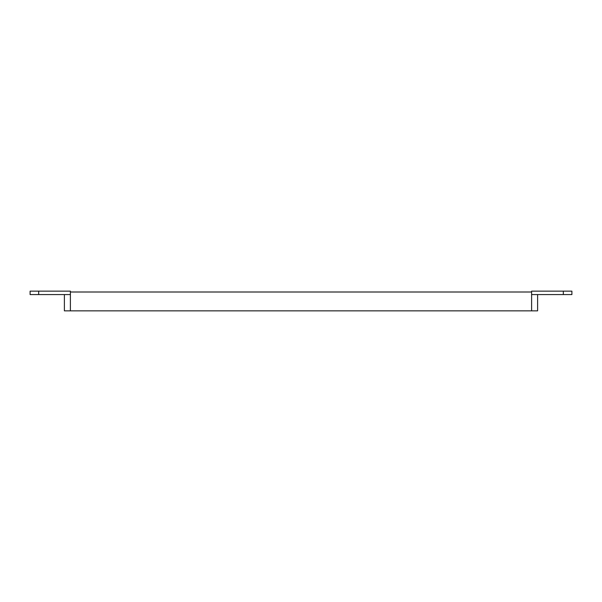 <?xml version="1.0" encoding="UTF-8"?>
<svg xmlns="http://www.w3.org/2000/svg" width="602" height="602" viewBox="0 0 602 602"><rect width="100%" height="100%" fill="white"/><g stroke="black" fill="none" stroke-linecap="round" stroke-linejoin="round"><path stroke-width="0.9" d="M531.611 310.858L531.611 291.142L571.9 291.142L571.9 294.574L537.609 294.574L537.609 310.858L64.391 310.858L64.391 294.574L70.389 294.574M537.609 294.574L531.611 294.574M531.611 292L70.389 292L70.389 291.142L30.1 291.142L30.1 294.574L64.391 294.574M38.671 291.142L38.671 294.574M70.389 310.858L70.389 292M563.329 294.574L563.329 291.142"/></g></svg>
